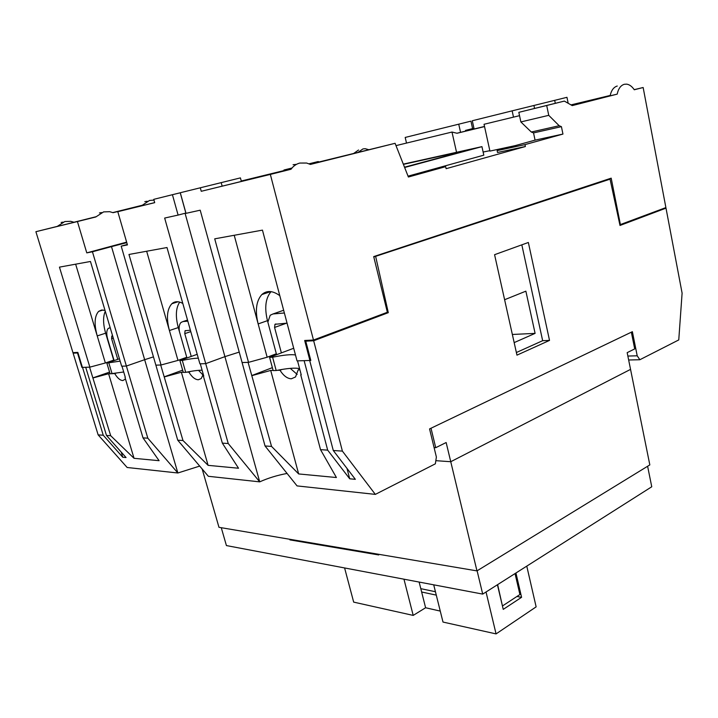 <?xml version="1.0" encoding="UTF-8"?>
<svg xmlns="http://www.w3.org/2000/svg" width="718" height="718" viewBox="0 0 718 718"><rect width="100%" height="100%" fill="white"/><g stroke="black" fill="none" stroke-linecap="round" stroke-linejoin="round"><path stroke-width="1.08" d="M647.609 466.269L651.756 486.768L482.711 594.1L226.412 545.572L221.27 527.703M290.79 539.442L289.919 539.891L378.727 554.951L378.548 554.269M482.711 594.1L477.111 570.801M289.749 539.272L289.919 539.891M436.284 595.123L421.637 592L425.603 607.751L413.2 615.407L403.965 579.193M516.915 596.487L521.582 597.304L503.246 609.376L497.421 584.757M419.132 582.065L421.637 592M521.582 597.304L515.937 573.009M344.595 567.947L353.678 602.124L413.2 615.407M433.717 584.829L442.997 622.057L496.066 633.904L486.032 591.991M496.066 633.904L536.14 606.863L526.77 566.125M440.269 611.09L425.603 607.751M202.171 469.007L218.981 527.317L476.967 570.891L649.826 464.905L627.173 352.646L634.703 348.912L631.355 332.183L431.006 428.233L435.727 447.7L434.094 447.61M630.557 369.375L450.751 461.719L435.835 460.678M476.967 570.891L446.147 442.53L435.727 447.7M284.373 312.994L273.019 313.954L270.201 315.247L267.859 322.131M275.64 354.046L275.883 354.961M287.056 323.145L274.967 324.303L274.572 327.444L281.375 352.897M504.61 299.72L525.872 291.167L535.098 333.376L514.16 342.612M512.347 334.471L535.098 333.376M110.195 327.722L108.292 328.377C106.488 330.361 106.273 333.897 107.646 338.986L114.108 360.598M112.627 335.871L111.775 336.06L111.613 338.708L117.77 359.35M123.711 371.987L110.096 373.854L106.856 363.075L119.448 358.776M120.148 361.127L106.856 363.075M112.098 373.818L108.849 363.003M299.909 369.842L298.185 369.878L295.529 376.959L291.32 378.799C287.254 378.592 283.475 375.738 279.993 370.246L282.129 369.42M297.153 374.41L290.278 368.361M203.239 374.204L201.228 378.557L198.321 379.768C195.045 379.589 191.886 377.031 188.861 372.095L190.898 371.35M203.05 375.065L198.554 370.344M125.479 379.041L122.805 380.567C120.103 380.396 117.42 378.072 114.745 373.602L116.684 372.92M265.041 445.977L271.548 446.408L248.087 362.357L242.092 362.536L265.041 445.977L297.064 485.906L375.334 494.388L342.396 451.11L313.667 340.763L388.294 312.671L385.79 312.86M287.074 473.449C277.283 475.262 268.155 478.062 259.71 481.859L228.234 443.527L205.716 363.64L200.295 363.811L203.768 376.088M177.732 440.179L182.991 440.529L160.697 365.004L155.869 365.157L177.732 440.179L208.355 476.294L259.71 481.859L224.913 356.64L239.229 352.098L224.913 356.64L185.064 213.264M199.703 466.09L177.867 472.991L147.818 438.186L126.386 366.045L121.979 366.18L125.291 377.3M106.479 435.44L110.698 435.718L89.562 367.158L85.711 367.275L106.479 435.44L126.054 457.554L122.778 457.249L103.248 435.225L98.142 434.884L127.149 467.49L177.867 472.991L144.65 359.7L153.455 356.873L144.65 359.7L111.496 246.624L126.781 242.648M627.864 356.047L637.207 355.805L632.379 331.689L429.561 428.924L436.382 457.034L435.359 463.828L375.334 494.388M663.468 208.507L665.999 208.148L682.1 293.132L678.761 339.928L639.846 359.736L637.207 355.805M628.663 359.996L639.846 359.736M300.734 374.859L320.524 449.665L327.668 450.132L304.127 360.66L297.539 360.858L301.237 374.85L300.734 374.859L301.156 374.563M313.667 340.763L305.751 341.167L310.804 360.454L309.682 360.49L333.287 450.509L342.396 451.11M82.364 367.239L81.897 367.392L77.49 352.96L77.957 352.807M103.248 435.225L82.534 367.374L81.897 367.392M126.628 242.137L86.779 252.871L92.442 251.767L126.386 366.045L144.65 359.7L126.386 366.045L121.656 366.189L90.459 261.478L59.45 267.132L89.858 367.149L105.367 362.976L75.65 264.179M154.693 202.62L117.797 211.684L154.702 202.664L153.76 199.344L172.419 194.704L178.109 215.077L164.664 218.057L205.716 363.64L224.913 356.64L205.716 363.64L199.9 363.82L166.989 247.53L128.962 254.468L161.056 364.995L177.983 360.4L146.66 251.237M665.999 208.148L620.002 225.461L610.058 179.159L373.791 256.945M610.058 179.159L606.1 179.841M228.234 443.527L222.347 443.141L203.427 376.295M147.818 438.186L143.008 437.872L125.013 377.453M333.287 450.509L355.347 479.328L349.702 478.789L327.668 450.132M320.524 449.665L336.41 477.524L298.661 473.943L271.548 446.408M222.347 443.141L238.529 468.235L208.103 465.345L182.991 440.529M98.142 434.884L73.119 353.184L77.49 352.96M305.751 341.167L308.013 340.323M521.824 244.838L542.655 340.691L549.521 340.404L516.96 355.15L494.576 254.693L528.358 242.478L549.521 340.404M542.655 340.691L516.368 352.529M73.119 353.184L75.076 352.538M143.008 437.872L159.1 460.696L134.051 458.317L110.698 435.718M375.711 256.685L388.294 312.671M122.778 457.249L121.216 452.089M134.051 458.317L108.597 373.728L93.125 377.919M114.745 373.602L112.959 373.638M110.051 373.701L108.597 373.728M208.103 465.345L181.385 372.247L164.503 376.869M188.861 372.095L186.68 372.139M183.234 372.211L181.385 372.247M298.661 473.943L270.713 370.434L252.162 375.577M279.993 370.246L277.283 370.308M273.118 370.389L270.713 370.434M349.702 478.789L347 468.423M92.828 377.919L109.567 372.103M164.144 376.869L182.641 370.156M298.185 369.878L299.756 369.258M251.713 375.586L272.373 367.643M187.829 321.161L182.982 321.565L181.035 322.436C179.303 324.204 178.755 327.211 179.383 331.456M186.617 357.322L186.815 358.022M190.387 330.199L185.038 330.774L184.768 333.655L191.248 356.442M299.612 368.702C295.645 367.598 287.828 368.199 276.179 370.524L273.163 370.587L269.591 357.331L293.698 348.257M295.484 354.988C291.257 354.234 283.628 354.979 272.607 357.223L269.591 357.331M276.179 370.524L272.607 357.223M202.117 370.237C198.365 370.156 192.9 370.856 185.711 372.337L183.278 372.391L179.877 360.499L197.208 354.315M198.303 358.174C194.542 358.219 189.211 358.964 182.3 360.409L179.877 360.499M185.711 372.337L182.3 360.409M357.995 152.431L362.94 148.922L365.247 148.707L368.944 149.748M296.525 164.323L293.079 164.727M241.374 181.43L240.422 177.884L180.281 192.738L185.998 213.336L200.205 210.194L242.092 362.536L248.536 362.348L214.718 238.834L262.456 230.128L297.037 360.876L309.907 360.481L304.674 340.494L313.479 340.036L270.345 174.411L291.032 169.251C293.384 166.02 296.31 163.946 299.828 163.049L306.613 163.04L310.409 164.422L395.088 143.304L408.389 177.014L445.663 166.657L446.12 168.685L525.379 146.526L524.975 144.623L562.948 134.069L561.422 126.655L559.178 125.731L548.749 115.338L546.703 105.492L564.339 101.094L572.237 105.6L617.193 94.13C618.377 88.628 620.756 85.343 624.328 84.284L626.688 84.15C629.506 84.571 632.037 86.447 634.281 89.768L643.149 87.506L665.891 207.592L619.858 224.761M147.19 201.255L144.812 201.632M141.41 205.833L149.515 200.466L153.975 200.08M61.138 222.463L63.005 222.14M86.779 252.871L77.436 221.548L95.781 216.98L50.386 228.109L57.26 226.394L64.844 221.539L70.714 221.323L73.999 222.239L95.961 216.755M101.561 212.573L99.47 212.923M95.781 216.98L103.616 211.891L109.683 211.693L113.076 212.681L131.69 208.229M403.301 164.126L481.94 146.643L483.815 155.16L408.048 176.152M127.31 244.479L121.189 246.139L127.436 244.919L117.797 211.684M564.339 101.094L518.827 112.34L520.864 121.934L531.302 132.022L533.537 132.902L535.063 140.136L497.125 150.627L497.529 152.485L525.379 146.526M519.536 115.67L484.04 124.277L489.927 151.094L515.309 145.601M483.124 152.028L489.838 150.699M92.442 251.767L111.496 246.624M406.505 143.07L405.185 137.443L470.945 121.154L472.597 128.612L473.952 128.28M534.542 108.418L533.932 105.474L566.96 97.316L568.18 103.284M570.998 104.891L610.192 95.449M634.209 89.66L643.149 87.506M200.277 187.766L201.246 191.293L270.345 174.411M271.072 291.643C265.534 298.087 264.332 307.762 267.464 320.659L276.34 353.777L267.15 357.232L234.221 235.271M248.536 362.348L267.15 357.232M179.715 302.107C175.811 307.914 175.336 316.396 178.279 327.57L186.752 357.277L177.983 360.4M121.189 246.139L155.869 365.157L161.056 364.995M105.295 311.28C102.907 316.638 103.024 323.944 105.645 333.197L113.704 360.131L105.367 362.976M77.436 221.548L35.9 231.699L72.958 352.655L77.831 352.394L82.408 367.383L89.858 367.149M310.732 360.167L309.907 360.481M620.415 224.68L611.189 178.163L373.701 256.595L387.361 312.267L313.479 340.036M472.597 128.612L465.515 130.398L473.97 128.369M617.256 86.034C613.684 87.093 611.305 90.36 610.112 95.835L617.193 94.13M291.032 169.251L201.246 191.293M141.599 205.581L131.636 208.058M291.382 168.775L241.257 181.017M141.733 205.42L112.825 212.582L141.778 205.366M73.999 222.239L95.943 216.782M141.617 205.563L113.049 212.672M35.9 231.699L57.26 226.394M497.125 150.627L524.975 144.623M535.063 140.136L562.948 134.069M533.537 132.902L561.422 126.655M531.302 132.022L559.178 125.731M520.864 121.934L548.749 115.338M518.827 112.34L546.703 105.492M396.004 145.619L451.981 132.049L457.043 133.261L484.551 126.592M241.266 181.053L291.364 168.802M309.996 164.216L371.161 149.236L310.364 164.404M309.952 164.198L395.088 143.304M408.3 176.781L445.663 166.657M284.104 170.57L283.96 170.004L291.975 168.039M309.072 163.821L318.173 161.55L319.106 161.954M309.027 163.803L318.173 161.55M283.96 170.004L292.002 168.012M610.112 95.835L572.111 105.528M484.515 126.44L456.926 133.234M353.615 153.499L358.551 150.008M571.115 104.963L610.165 95.557M451.981 132.049L456.549 152.288M481.94 146.643L404.638 167.491M403.399 164.377L469.231 149.757L404.521 167.195M172.419 194.704L180.29 192.765M465.515 130.398L465.668 131.08M533.932 105.474L512.149 110.85L513.496 117.133M512.149 110.85L472.282 120.75L474.113 129.007M178.109 215.077L185.863 213.058L180.227 192.774M105.052 310.472L101.57 310.014L98.662 311.37C94.489 315.992 94.013 324.177 97.226 335.907L105.645 333.197M182.821 303.463C178.468 301.057 174.815 301.147 171.862 303.723C166.989 309.135 166.172 318.074 169.412 330.531L178.279 327.57M279.787 295.663C272.732 290.566 266.755 290.189 261.855 294.551C256.173 300.941 254.944 310.732 258.157 323.926L267.464 320.659M497.637 584.623L502.394 605.777M435.44 591.731L420.793 588.661M502.663 605.83L519.913 594.522L515.039 573.574M273.019 313.954L283.646 310.257M274.572 327.444L286.518 323.19M109.71 327.767L110.168 327.623M111.613 338.708L113.3 338.151M182.982 321.565L187.515 320.066M184.768 333.655L190.782 331.608M221.198 182.605L222.149 186.133M554.673 100.349L555.292 103.32M458.73 124.169L460.552 132.336M274.967 324.303L275.954 323.953M111.775 336.06L112.277 335.898M185.038 330.774L185.729 330.54M270.758 291.598L261.855 294.551M178.037 301.766L171.862 303.723M103.105 309.996L98.662 311.37"/></g></svg>
